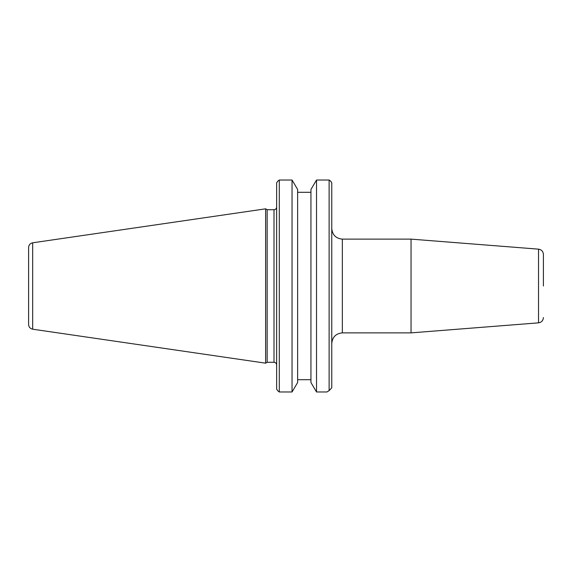 <?xml version="1.0" encoding="UTF-8"?>
<svg xmlns="http://www.w3.org/2000/svg" width="572" height="572" viewBox="0 0 572 572"><rect width="100%" height="100%" fill="white"/><g stroke="black" fill="none" stroke-linecap="round" stroke-linejoin="round"><path stroke-width="0.86" d="M342.349 239.125L411.046 239.125L411.046 332.875L342.349 332.875L342.349 239.125C335.928 238.495 332.403 234.963 331.767 228.543M331.767 387.802L329.122 390.633L331.767 387.802L331.767 182.797L330.773 181.267L331.767 182.797M543.4 286L543.4 254.433L543.4 286M316.523 391.984L310.939 382.532L310.939 189.468L316.523 180.016L316.523 391.984L326.919 391.984L329.122 390.633L329.122 180.016L330.773 181.267M316.523 180.016L329.122 180.016M276.648 182.797L278.006 180.995L276.648 182.797L276.648 389.203L278.006 391.005L276.648 389.203M267.153 286L267.153 209.709L265.623 208.83L265.623 363.17L267.153 362.29L267.153 286M278.006 180.995L279.293 180.016L292.042 180.016L297.626 189.468L297.626 382.532L292.042 391.984L292.042 180.016M292.042 391.984L279.293 391.984L279.293 180.016M279.293 391.984L278.006 391.005M297.626 379.694L310.939 379.694L297.626 379.694M310.939 192.306L297.626 192.306M28.6 286L28.6 324.488C28.793 327.062 30.152 328.635 32.675 329.2L32.675 242.8C30.152 243.365 28.793 244.938 28.6 247.512L28.6 286M543.4 254.433C543.143 251.408 541.52 249.649 538.524 249.156L538.524 322.844C541.52 322.351 543.143 320.592 543.4 317.567M276.576 207.686C275.926 209.152 275.068 209.831 274.002 209.709L274.002 362.29C275.604 362.455 276.483 363.334 276.648 364.936M342.349 332.875C335.928 333.505 332.403 337.037 331.767 343.457M538.524 249.156L411.046 239.125M538.524 322.844L411.046 332.875M274.002 209.709L267.153 209.709M274.002 362.29L267.153 362.29M32.675 329.2L265.623 363.17M32.675 242.8L265.623 208.83"/></g></svg>
